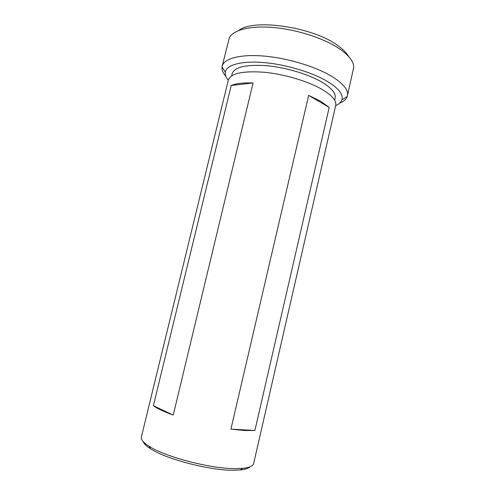 <?xml version="1.0" encoding="UTF-8"?>
<svg xmlns="http://www.w3.org/2000/svg" width="495" height="495" viewBox="0 0 495 495"><rect width="100%" height="100%" fill="white"/><g stroke="black" fill="none" stroke-linecap="round" stroke-linejoin="round"><path stroke-width="0.74" d="M335.666 105.639C339.038 104.129 341.123 102.174 341.927 99.78C343.425 94.78 339.125 88.989 329.026 82.411C314.17 73.006 287.112 64.635 264.361 62.611C241.566 60.569 226.333 64.882 225.305 72.214C224.953 74.714 225.943 77.393 228.282 80.252M225.881 76.348C222.96 73.006 221.68 69.857 222.032 66.912L222.168 66.206C223.932 58.429 240.595 53.899 265.011 56.164C289.383 58.41 318.013 67.431 333.673 77.548C343.988 84.391 348.573 90.48 347.422 95.813L347.224 96.506C346.222 99.297 343.672 101.537 339.564 103.226M238.8 30.467C253.205 18.334 312.834 26.854 337.565 45.392C342.874 49.129 346.537 52.804 348.554 56.418M347.422 95.813L353.715 67.351C353.795 61.801 349.284 55.774 340.183 49.271C325.277 38.845 298.256 29.824 274.409 27.596C250.532 25.35 232.972 29.935 229.284 37.942L222.168 66.206M231.641 75.853L232.161 73.693C234.618 66.949 246.287 64.3 267.17 65.742C287.001 67.611 310.322 74.838 323.377 83.005C332.139 88.63 336.055 93.635 335.134 98.035L334.639 100.2M235.954 468.635L242.686 468.35C249.406 467.639 253.056 466.049 253.638 463.568L335.709 105.46C336.637 101.042 332.547 95.962 323.439 90.22C309.821 81.861 285.436 74.343 264.738 72.301C242.952 70.686 230.819 73.272 228.325 80.072L141.366 437.023C140.772 439.504 143.321 442.567 149.014 446.212C165.021 456.928 211.662 469.037 235.954 468.635M320.865 101.357L329.194 107.427L254.906 430.483L244.765 430.532L230.924 429.122L308.663 95.368L320.865 101.357M143.191 441.608C143.872 443.693 146.303 446.075 150.48 448.742C165.893 459.106 210.424 470.683 233.764 470.25L240.236 469.959C245.174 469.446 248.41 468.406 249.95 466.847M253.069 82.943L173.238 415.051C163.851 411.648 157.224 408.542 153.363 405.745L231.215 85.493C236.065 83.482 243.354 82.634 253.069 82.943L231.215 85.493M173.238 415.051L153.363 405.745M254.906 430.483L230.924 429.122M329.194 107.427L308.663 95.368M341.927 99.78L347.224 96.506M240.236 469.959L242.686 468.35M150.48 448.742L149.014 446.212M225.305 72.214L222.032 66.912"/></g></svg>
